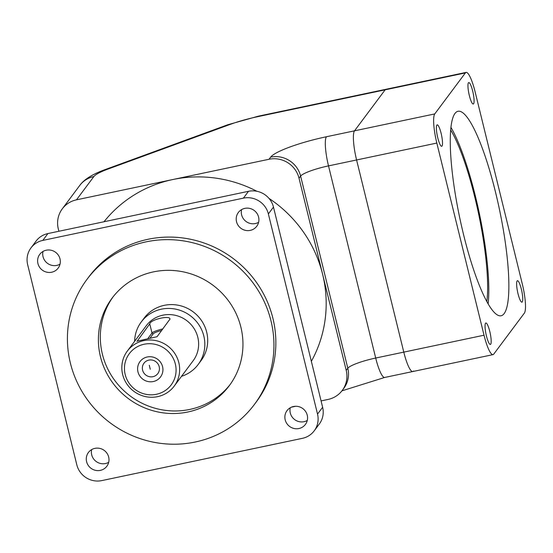 <?xml version="1.0" encoding="UTF-8"?>
<svg xmlns="http://www.w3.org/2000/svg" width="553" height="553" viewBox="0 0 553 553"><rect width="100%" height="100%" fill="white"/><g stroke="black" fill="none" stroke-linecap="round" stroke-linejoin="round"><path stroke-width="0.83" d="M524.368 313.116A25.079 4.873 78.1 0 0 522.302 283.972L475.103 91.812A25.079 4.873 78.1 0 0 466.103 72.402A25.079 4.873 78.1 0 0 465.377 72.92L434.762 113.918A25.079 4.873 78.1 0 0 436.829 143.061L484.027 335.215A25.079 4.873 78.1 0 0 493.027 354.632A25.079 4.873 78.1 0 0 493.753 354.107L524.368 313.116M473.596 103.798A10.956 2.129 78.1 0 0 472.649 90.906A10.956 2.129 78.1 0 0 468.391 82.881A10.956 2.129 78.1 0 0 468.93 93.74A10.956 2.129 78.1 0 0 472.815 103.895A10.956 2.129 78.1 0 0 473.596 103.798M490.691 344.222A10.956 2.129 78.1 0 0 489.751 331.33A10.956 2.129 78.1 0 0 485.486 323.305A10.956 2.129 78.1 0 0 486.032 334.164A10.956 2.129 78.1 0 0 489.917 344.325A10.956 2.129 78.1 0 0 490.691 344.222M463.621 234.866A104.489 20.295 78.1 0 0 501.108 315.763A104.489 20.295 78.1 0 0 499.428 209.331A104.489 20.295 78.1 0 0 458.022 111.271A104.489 20.295 78.1 0 0 463.621 234.866M522.26 301.945A10.956 2.129 78.1 0 0 521.32 289.053A10.956 2.129 78.1 0 0 517.062 281.028A10.956 2.129 78.1 0 0 517.601 291.887A10.956 2.129 78.1 0 0 521.486 302.049A10.956 2.129 78.1 0 0 522.26 301.945M442.02 146.068A10.956 2.129 78.1 0 0 441.08 133.183A10.956 2.129 78.1 0 0 436.815 125.158A10.956 2.129 78.1 0 0 437.361 136.017A10.956 2.129 78.1 0 0 441.246 146.172A10.956 2.129 78.1 0 0 442.02 146.068M256.931 191.29A125.393 121.245 -143.2 0 0 172.764 179.545L76.473 199.833L93.872 176.538A37.618 6.214 -13.8 0 1 108.506 168.879L230.394 124.328A37.618 6.214 -13.8 0 1 257.608 116.697L385.137 89.828A25.079 4.873 -101.9 0 1 385.863 89.309A25.079 4.873 78.1 0 0 385.137 89.828L354.521 130.826A25.079 4.873 78.1 0 0 356.588 159.969L403.787 352.123A25.079 4.873 78.1 0 0 412.787 371.54A25.079 4.873 -101.9 0 1 403.787 352.123L484.027 335.215M488.126 303.88A104.489 20.295 78.1 0 0 450.944 127.377M493.027 354.632L384.701 377.457A25.079 4.873 -101.9 0 1 375.701 358.04L403.787 352.123L356.588 159.969A25.079 4.873 -101.9 0 1 354.521 130.826L434.762 113.918M486.84 301.592A100.314 19.486 78.1 0 0 478.573 213.728A100.314 19.486 78.1 0 0 450.688 129.99M122.662 374.54A29.261 28.293 -143.2 0 0 145.211 396.542A29.261 28.293 -143.2 0 0 174.188 386.132A29.261 28.293 -143.2 0 0 167.677 345.957A29.261 28.293 -143.2 0 0 127.301 351.114A29.261 28.293 -143.2 0 0 122.662 374.54M174.188 386.132L193.163 360.722A29.261 28.293 -143.2 0 0 186.651 320.546A29.261 28.293 -143.2 0 0 146.282 325.703L127.301 351.114M169.916 319.171L157.059 336.708L136.861 341.236M169.812 319.62C172.011 314.712 150.686 319.205 149.752 323.851L137.089 341.312M125.192 374.547A26.122 25.258 -143.2 0 0 168.126 388.289A26.122 25.258 -143.2 0 0 157.481 344.954A26.122 25.258 -143.2 0 0 125.192 374.547M181.502 376.33A35.53 34.355 -143.2 0 0 198.188 364.468A35.53 34.355 -143.2 0 0 190.28 315.687A35.53 34.355 -143.2 0 0 141.257 321.957A35.53 34.355 -143.2 0 0 134.621 341.319M153.285 381.542A12.816 12.394 -143.2 0 0 159.416 360.881A12.816 12.394 -143.2 0 0 138.105 365.367A12.816 12.394 -143.2 0 0 153.285 381.542M198.188 364.468L201.057 360.625A35.53 34.355 -143.2 0 0 193.149 311.844A35.53 34.355 -143.2 0 0 144.126 318.113L141.257 321.957M152.939 376.683A8.641 8.35 -143.2 0 0 155.905 361.717A8.641 8.35 -143.2 0 0 143.821 372.909A8.641 8.35 -143.2 0 0 152.939 376.683M113.047 296.892A73.148 70.729 -143.2 0 0 102.381 354.162A73.148 70.729 -143.2 0 0 157.958 408.985A73.148 70.729 -143.2 0 0 230.228 384.404M100.466 356.726A73.148 70.729 -143.2 0 0 156.845 411.729A73.148 70.729 -143.2 0 0 229.281 385.697A73.148 70.729 -143.2 0 0 212.995 285.265A73.148 70.729 -143.2 0 0 112.072 298.164A73.148 70.729 -143.2 0 0 100.466 356.726M70.376 363.065A104.489 101.04 -143.2 0 0 150.921 441.647A104.489 101.04 -143.2 0 0 254.401 404.457A104.489 101.04 -143.2 0 0 231.133 260.981A104.489 101.04 -143.2 0 0 86.959 279.41A104.489 101.04 -143.2 0 0 70.376 363.065M254.401 404.457L256.316 401.893A104.489 101.04 -143.2 0 0 233.048 258.417A104.489 101.04 -143.2 0 0 88.867 276.846L86.959 279.41M302.394 438.335A20.896 20.205 -143.2 0 0 314.222 430.822A20.896 20.205 -143.2 0 0 317.533 414.086L268.371 213.928A20.896 20.205 -143.2 0 0 243.396 198.14L42.795 240.41A20.896 20.205 -143.2 0 0 30.968 247.917A20.896 20.205 -143.2 0 0 27.65 264.652L76.812 464.81A20.896 20.205 -143.2 0 0 101.793 480.598L302.394 438.335M285.189 419.845A11.495 11.115 -143.2 0 0 294.044 428.492A11.495 11.115 -143.2 0 0 305.429 424.4A11.495 11.115 -143.2 0 0 302.871 408.619A11.495 11.115 -143.2 0 0 287.007 410.644A11.495 11.115 -143.2 0 0 285.189 419.845M86.6 461.693A11.495 11.115 -143.2 0 0 95.462 470.333A11.495 11.115 -143.2 0 0 106.847 466.241A11.495 11.115 -143.2 0 0 104.289 450.46A11.495 11.115 -143.2 0 0 88.425 452.485A11.495 11.115 -143.2 0 0 86.6 461.693M37.929 263.539A11.495 11.115 -143.2 0 0 46.791 272.187A11.495 11.115 -143.2 0 0 58.176 268.094A11.495 11.115 -143.2 0 0 55.618 252.313A11.495 11.115 -143.2 0 0 39.754 254.339A11.495 11.115 -143.2 0 0 37.929 263.539M236.518 221.698A11.495 11.115 -143.2 0 0 245.373 230.345A11.495 11.115 -143.2 0 0 256.758 226.253A11.495 11.115 -143.2 0 0 254.2 210.472A11.495 11.115 -143.2 0 0 238.343 212.497A11.495 11.115 -143.2 0 0 236.518 221.698M30.968 247.917L36.069 241.087A20.896 20.205 36.8 0 1 47.897 233.573L248.497 191.303A20.896 20.205 36.8 0 1 273.472 207.099L322.634 407.257A20.896 20.205 36.8 0 1 319.323 423.992L314.222 430.822M290.263 407.755A11.495 11.115 -143.2 0 0 290.29 413.015A11.495 11.115 -143.2 0 0 307.274 420.46M91.68 449.596A11.495 11.115 -143.2 0 0 91.708 454.856A11.495 11.115 -143.2 0 0 108.692 462.301M43.01 251.449A11.495 11.115 -143.2 0 0 43.037 256.71A11.495 11.115 -143.2 0 0 60.021 264.154M241.599 209.608A11.495 11.115 -143.2 0 0 241.62 214.868A11.495 11.115 -143.2 0 0 258.604 222.306M311.353 361.323A125.393 121.245 -143.2 0 0 322.62 274.281A125.393 121.245 -143.2 0 0 268.986 198.389M269.055 159.257L270.638 157.135A25.079 24.249 36.8 0 1 300.611 176.082L299.021 178.204A25.079 24.249 -143.2 0 0 269.055 159.257L172.764 179.545A125.393 121.245 -143.2 0 0 103.999 221.753M321.079 400.918L328.047 399.446A25.079 24.249 -143.2 0 0 342.245 390.432A25.079 24.249 -143.2 0 0 346.219 370.358L299.021 178.204M295.655 406.275L291.472 407.153M76.473 199.833A25.079 24.249 -143.2 0 0 62.282 208.847A25.079 24.249 -143.2 0 0 58.307 228.921L58.881 231.258M465.377 72.92L385.137 89.828L354.521 130.826L326.436 136.743A50.157 8.288 166.2 0 0 270.638 157.135M412.787 371.54A25.079 4.873 78.1 0 0 413.513 371.015M150.271 369.266L149.282 365.257L150.271 369.266M326.436 136.743A25.079 4.873 -101.9 0 0 328.51 165.886L375.701 358.04A25.079 4.147 -13.8 0 0 347.802 368.236L300.611 176.082A25.079 4.147 166.2 0 1 328.51 165.886L436.829 143.061M149.918 338.27L153.257 333.798A9.401 1.555 166.2 0 1 161.746 330.431M149.752 323.851L152.006 333.01A10.452 1.728 166.2 0 1 162.865 328.924M147.851 338.574L152.006 333.01A1.044 1.009 36.8 0 0 153.257 333.798M322.634 407.257L317.533 414.086M273.472 207.099L268.371 213.928M248.497 191.303L243.396 198.14M42.795 240.41L47.897 233.573M342.245 390.432L343.828 388.317A25.079 24.249 36.8 0 0 347.802 368.236L346.219 370.358M108.506 168.879A25.079 13.701 -110.1 0 0 105.796 169.342C89.074 175.322 82.618 181.412 79.673 185.552A25.079 24.249 36.8 0 1 93.872 176.538M257.608 116.697A25.079 4.873 -101.9 0 1 258.334 116.178L227.684 124.791A25.079 13.701 -110.1 0 1 230.394 124.328M466.103 72.402L258.334 116.178M79.673 185.552L62.282 208.847M384.701 377.457L341.927 390.847M105.796 169.342L227.684 124.791"/></g></svg>
